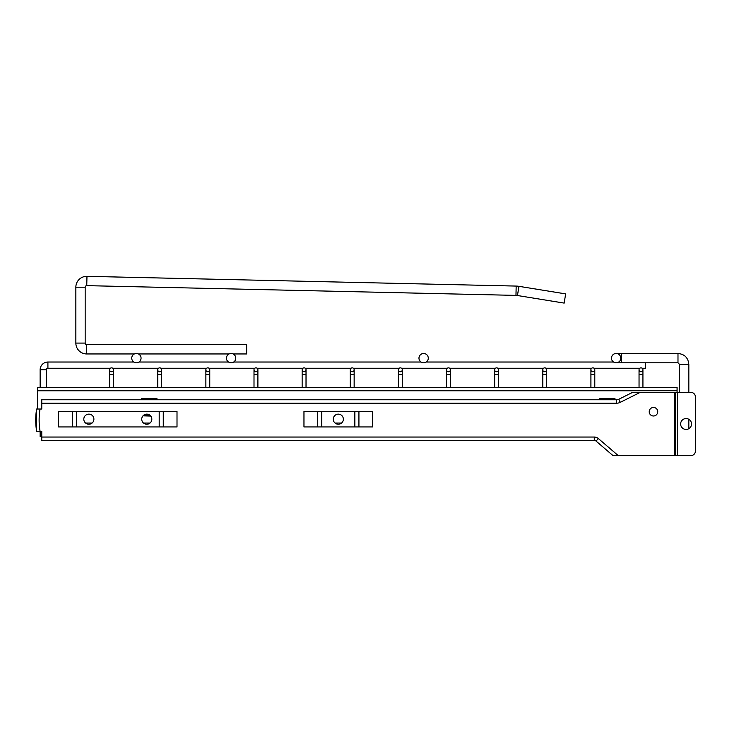 <?xml version="1.0" encoding="UTF-8"?>
<svg xmlns="http://www.w3.org/2000/svg" width="732" height="732" viewBox="0 0 732 732"><rect width="100%" height="100%" fill="white"/><g stroke="black" fill="none" stroke-linecap="round" stroke-linejoin="round"><path stroke-width="1.1" d="M46.354 387.347L46.354 369.797A1.556 1.556 0 0 1 47.909 368.242L47.909 362.029L133.828 362.029M40.141 387.347L40.141 369.797L46.354 369.797A1.556 1.556 0 0 1 47.909 368.242A1.556 1.556 0 0 0 46.354 369.797A1.556 1.556 0 0 1 47.909 368.242A1.556 1.556 0 0 0 46.354 369.797A1.556 1.556 0 0 1 47.909 368.242L110.395 368.242A1.94 1.94 0 0 0 111.557 371.737A1.94 1.94 0 0 0 112.728 368.242L158.524 368.242A1.94 1.94 0 0 0 159.695 371.737A1.94 1.94 0 0 0 160.857 368.242L206.653 368.242A1.94 1.94 0 0 0 207.824 371.737A1.94 1.94 0 0 0 208.986 368.242L254.782 368.242A1.94 1.94 0 0 0 255.953 371.737A1.94 1.94 0 0 0 257.115 368.242L302.911 368.242A1.94 1.94 0 0 0 304.082 371.737A1.94 1.94 0 0 0 305.244 368.242L351.04 368.242A1.94 1.94 0 0 0 352.211 371.737A1.94 1.94 0 0 0 353.373 368.242L399.169 368.242A1.94 1.94 0 0 0 400.34 371.737A1.94 1.94 0 0 0 401.502 368.242L447.298 368.242A1.94 1.94 0 0 0 448.469 371.737A1.94 1.94 0 0 0 449.631 368.242L495.427 368.242A1.94 1.94 0 0 0 496.598 371.737A1.94 1.94 0 0 0 497.76 368.242L543.556 368.242A1.94 1.94 0 0 0 544.727 371.737A1.94 1.94 0 0 0 545.889 368.242L591.685 368.242A1.94 1.94 0 0 0 592.856 371.737A1.94 1.94 0 0 0 594.018 368.242L639.823 368.242A1.94 1.94 0 0 0 640.985 371.737A1.94 1.94 0 0 0 642.147 368.242L645.642 368.242L645.642 362.807M40.141 369.797A7.759 7.759 0 0 1 47.909 362.029M41.77 436.556L40.141 436.556L40.141 432.219M141.056 358.149A4.657 4.657 0 0 1 136.399 362.807A4.657 4.657 0 0 1 131.742 358.149A4.657 4.657 0 0 1 136.399 353.492A4.657 4.657 0 0 1 141.056 358.149M235.768 358.149A4.657 4.657 0 0 1 231.111 362.807A4.657 4.657 0 0 1 226.453 358.149A4.657 4.657 0 0 1 231.111 353.492A4.657 4.657 0 0 1 235.768 358.149M426.198 362.029L613.572 362.029A4.657 4.657 0 0 1 616.143 353.492A4.657 4.657 0 0 1 620.8 358.149A4.657 4.657 0 0 1 616.143 362.807A4.657 4.657 0 0 1 611.485 358.149A4.657 4.657 0 0 1 616.143 353.492L621.788 353.492L616.143 353.492M677.988 362.807L677.988 353.492L621.788 353.492L621.367 358.149L621.788 362.807L677.988 362.807L679.516 364.362L679.516 392.325L675.215 392.325L675.215 455.67L674.748 455.67L674.748 392.325L640.61 392.325A1.244 1.244 0 0 0 640.052 392.453L620.288 402.335A8.07 8.07 0 0 1 616.673 403.195L41.77 403.195L41.77 409.023L36.609 409.023L37.433 409.023L37.423 390.769L677.082 390.769L677.082 392.325M679.516 364.362L688.83 364.362L688.83 392.325L690.743 392.325A4.657 4.657 0 0 1 695.4 396.982L695.4 451.013A4.657 4.657 0 0 1 690.743 455.67L675.215 455.67L675.215 392.325L674.748 392.325M688.83 419.308L688.83 428.687M640.985 367.857A1.94 1.94 0 0 0 639.045 369.797L639.045 374.455L642.925 374.455L642.925 369.797A1.94 1.94 0 0 0 640.985 367.857A1.94 1.94 0 0 1 642.925 369.797A1.94 1.94 0 0 0 642.147 368.242M592.856 367.857A1.94 1.94 0 0 0 590.916 369.797L590.916 374.455L594.796 374.455L594.796 369.797A1.94 1.94 0 0 0 592.856 367.857A1.94 1.94 0 0 1 594.796 369.797A1.94 1.94 0 0 0 594.018 368.242M544.727 367.857A1.94 1.94 0 0 0 542.787 369.797L542.787 374.455L546.667 374.455L546.667 369.797A1.94 1.94 0 0 0 544.727 367.857A1.94 1.94 0 0 1 546.667 369.797A1.94 1.94 0 0 0 545.889 368.242M496.598 367.857A1.94 1.94 0 0 0 494.658 369.797A1.94 1.94 0 0 0 496.598 371.737A1.94 1.94 0 0 0 498.538 369.797A1.94 1.94 0 0 0 496.598 367.857A1.94 1.94 0 0 1 498.538 369.797A1.94 1.94 0 0 0 497.76 368.242M448.469 367.857A1.94 1.94 0 0 0 446.529 369.797A1.94 1.94 0 0 0 448.469 371.737A1.94 1.94 0 0 0 450.409 369.797A1.94 1.94 0 0 0 448.469 367.857A1.94 1.94 0 0 1 450.409 369.797A1.94 1.94 0 0 0 449.631 368.242M400.34 367.857A1.94 1.94 0 0 0 398.4 369.797A1.94 1.94 0 0 0 400.34 371.737A1.94 1.94 0 0 0 402.28 369.797A1.94 1.94 0 0 0 400.34 367.857A1.94 1.94 0 0 1 402.28 369.797A1.94 1.94 0 0 0 401.502 368.242M352.211 371.737A1.94 1.94 0 0 0 354.151 369.797A1.94 1.94 0 0 0 352.211 367.857A1.94 1.94 0 0 0 350.271 369.797L350.271 374.455L350.271 369.797M304.082 371.737A1.94 1.94 0 0 0 306.022 369.797A1.94 1.94 0 0 0 304.082 367.857A1.94 1.94 0 0 0 302.142 369.797L302.142 374.455L302.142 369.797M255.953 367.857A1.94 1.94 0 0 0 254.004 369.797A1.94 1.94 0 0 0 255.953 371.737A1.94 1.94 0 0 0 257.893 369.797A1.94 1.94 0 0 0 255.953 367.857A1.94 1.94 0 0 1 257.893 369.797A1.94 1.94 0 0 0 257.115 368.242M207.824 367.857A1.94 1.94 0 0 0 205.875 369.797A1.94 1.94 0 0 0 207.824 371.737A1.94 1.94 0 0 0 209.764 369.797A1.94 1.94 0 0 0 207.824 367.857A1.94 1.94 0 0 1 209.764 369.797A1.94 1.94 0 0 0 208.986 368.242M159.695 367.857A1.94 1.94 0 0 0 157.746 369.797A1.94 1.94 0 0 0 159.695 371.737A1.94 1.94 0 0 0 161.635 369.797A1.94 1.94 0 0 0 159.695 367.857A1.94 1.94 0 0 1 161.635 369.797A1.94 1.94 0 0 0 160.857 368.242M111.557 367.857A1.94 1.94 0 0 0 109.617 369.797L109.617 374.455L113.506 374.455L113.506 369.797A1.94 1.94 0 0 0 111.557 367.857A1.94 1.94 0 0 1 113.506 369.797A1.94 1.94 0 0 0 112.728 368.242M428.284 358.149A4.657 4.657 0 0 1 423.627 362.807A4.657 4.657 0 0 1 418.969 358.149A4.657 4.657 0 0 1 423.627 353.492A4.657 4.657 0 0 1 428.284 358.149M517.46 295.527A10.87 10.87 0 0 0 515.968 295.389L516.179 286.075A20.185 20.185 0 0 1 518.951 286.331A20.185 20.185 0 0 0 516.179 286.075A20.185 20.185 0 0 1 518.951 286.331A20.185 20.185 0 0 0 516.179 286.075A20.185 20.185 0 0 1 518.951 286.331A20.185 20.185 0 0 0 516.179 286.075A20.185 20.185 0 0 1 518.951 286.331A20.185 20.185 0 0 0 516.179 286.075A20.185 20.185 0 0 1 518.951 286.331L517.46 295.527L564.162 303.094L565.653 293.898L518.951 286.331A20.185 20.185 0 0 0 516.179 286.075L86.971 276.33A10.87 10.87 0 0 0 75.854 287.2L75.854 343.088A10.87 10.87 0 0 0 86.724 353.959L86.724 344.644L246.638 344.644L246.638 353.959L233.142 353.959M515.968 295.389L86.751 285.645A1.556 1.556 0 0 0 85.168 287.2L85.168 343.088A1.556 1.556 0 0 0 86.724 344.644A1.556 1.556 0 0 1 85.168 343.088A1.556 1.556 0 0 0 86.724 344.644A1.556 1.556 0 0 1 85.168 343.088A1.556 1.556 0 0 0 86.724 344.644A1.556 1.556 0 0 1 85.168 343.088A1.556 1.556 0 0 0 86.724 344.644A1.556 1.556 0 0 1 85.168 343.088A1.556 1.556 0 0 0 86.724 344.644A1.556 1.556 0 0 1 85.168 343.088L75.854 343.088M86.971 276.33L86.751 285.645A1.556 1.556 0 0 0 85.168 287.2L75.854 287.2M149.172 414.742L144.387 414.742L149.172 414.742M614.981 399.773L614.981 398.684L599.453 398.684L599.453 399.773M156.977 399.773L156.977 398.684L141.45 398.684L141.45 399.773M150.755 416.069L142.996 415.84M150.508 415.785L143.051 415.785M85.626 423.059L92.086 423.059M143.554 423.059L150.014 423.059M335.082 423.059L341.542 423.059M677.082 390.769L677.082 387.347L37.423 387.347L37.423 390.769M599.453 398.995L614.981 398.995M141.45 398.995L156.977 398.995M39.437 431.294A15.601 15.601 0 0 0 41.77 433.911M39.528 431.294A15.528 15.528 0 0 0 41.77 433.811M37.451 431.294L36.618 431.294L36.6 409.023L36.618 431.294M36.609 409.023A69.705 69.705 0 0 0 36.627 431.294L41.77 431.294L41.77 437.041L594.283 437.041A6.213 6.213 0 0 1 598.328 438.532L617.442 454.92A3.102 3.102 0 0 0 619.464 455.67L617.442 455.67M83.805 419.18A5.042 5.042 0 0 0 88.856 424.231A5.042 5.042 0 0 0 93.897 419.18A5.042 5.042 0 0 0 88.856 414.138A5.042 5.042 0 0 0 83.805 419.18M141.734 419.18A5.042 5.042 0 0 0 146.784 424.231A5.042 5.042 0 0 0 151.826 419.18A5.042 5.042 0 0 0 146.784 414.138A5.042 5.042 0 0 0 141.734 419.18M72.358 426.948L58.624 426.948L58.624 411.421L72.358 411.421L72.358 426.948L163.273 426.948L163.273 411.421L159.201 411.421L159.201 426.948M76.43 426.948L76.43 411.421L72.358 411.421M76.43 411.421L159.201 411.421M163.273 426.948L177.007 426.948L177.007 411.421L163.273 411.421M358.927 426.948L372.661 426.948L372.661 411.421L354.855 411.421L354.855 426.948L358.927 426.948L358.927 411.421M317.697 426.948L303.963 426.948L303.963 411.421L317.697 411.421L317.697 426.948L354.855 426.948M39.299 431.294L40.059 431.166A66.301 66.301 0 0 1 40.059 409.06L39.83 409.023M617.442 454.92L598.328 438.532L617.442 454.92L616.802 455.67L674.748 455.67M41.77 437.041L41.77 440.454L594.283 440.454A2.791 2.791 0 0 1 596.104 441.122L613.068 455.67L616.802 455.67M640.052 392.453L632.677 392.325L618.76 399.288A4.657 4.657 0 0 1 616.673 399.773L41.77 399.773L41.77 403.195M639.988 392.325L640.61 392.325M677.548 455.67L677.548 392.325L690.743 392.325M680.65 423.993A5.435 5.435 0 0 0 686.085 429.428A5.435 5.435 0 0 0 691.52 423.993A5.435 5.435 0 0 0 686.085 418.558A5.435 5.435 0 0 0 680.65 423.993M695.4 396.982L695.4 451.013M321.769 426.948L321.769 411.421L317.697 411.421M321.769 411.421L354.855 411.421M333.27 419.18A5.042 5.042 0 0 0 338.312 424.231A5.042 5.042 0 0 0 343.354 419.18A5.042 5.042 0 0 0 338.312 414.138A5.042 5.042 0 0 0 333.27 419.18M656.924 409.206A4.273 4.273 0 0 1 656 415.172A4.273 4.273 0 0 1 650.034 414.248A4.273 4.273 0 0 1 650.958 408.282A4.273 4.273 0 0 1 656.924 409.206M613.572 362.029A4.657 4.657 0 0 1 611.485 358.149A4.657 4.657 0 0 0 616.143 362.807A4.657 4.657 0 0 0 620.8 358.149M640.985 371.737A1.94 1.94 0 0 0 642.925 369.797M592.856 371.737A1.94 1.94 0 0 0 594.796 369.797M544.727 371.737A1.94 1.94 0 0 0 546.667 369.797M498.538 387.347L498.538 374.455L494.658 374.455L494.658 369.797L494.658 387.347M496.598 371.737A1.94 1.94 0 0 0 498.538 369.797A1.94 1.94 0 0 1 496.598 371.737M450.409 387.347L450.409 374.455L446.529 374.455L446.529 369.797L446.529 387.347M448.469 371.737A1.94 1.94 0 0 0 450.409 369.797A1.94 1.94 0 0 1 448.469 371.737M402.28 387.347L402.28 374.455L398.4 374.455L398.4 369.797L398.4 387.347M400.34 371.737A1.94 1.94 0 0 0 402.28 369.797A1.94 1.94 0 0 1 400.34 371.737M354.151 387.347L354.151 374.455L350.271 374.455L350.271 387.347M353.373 368.242A1.94 1.94 0 0 1 354.151 369.797L354.151 374.455L354.151 369.797A1.94 1.94 0 0 0 352.211 367.857M306.022 387.347L306.022 374.455L302.142 374.455L302.142 387.347M305.244 368.242A1.94 1.94 0 0 1 306.022 369.797L306.022 374.455L306.022 369.797A1.94 1.94 0 0 0 304.082 367.857M257.893 387.347L257.893 374.455L254.004 374.455L254.004 369.797L254.004 387.347M255.953 371.737A1.94 1.94 0 0 0 257.893 369.797A1.94 1.94 0 0 1 255.953 371.737M209.764 387.347L209.764 374.455L205.875 374.455L205.875 369.797L205.875 387.347M207.824 371.737A1.94 1.94 0 0 0 209.764 369.797A1.94 1.94 0 0 1 207.824 371.737M161.635 387.347L161.635 374.455L157.746 374.455L157.746 369.797L157.746 387.347M159.695 371.737A1.94 1.94 0 0 0 161.635 369.797A1.94 1.94 0 0 1 159.695 371.737M111.557 371.737A1.94 1.94 0 0 0 113.506 369.797M39.912 431.294A15.216 15.216 0 0 0 41.77 433.39M594.283 437.041L594.283 440.454M616.673 403.195L616.673 399.773M598.328 438.532L596.104 441.122M620.288 402.335L618.76 399.288M138.979 362.029L228.53 362.029M233.682 362.029L421.046 362.029M688.83 364.362C688.19 357.765 684.576 354.142 677.988 353.492C684.576 354.142 688.19 357.765 688.83 364.362M621.788 362.807L616.143 362.807M642.925 387.347L642.925 374.455M639.045 387.347L639.045 374.455M594.796 387.347L594.796 374.455M590.916 387.347L590.916 374.455M546.667 387.347L546.667 374.455M542.787 387.347L542.787 374.455M498.538 374.455L498.538 369.797L498.538 374.455M450.409 374.455L450.409 369.797L450.409 374.455M402.28 374.455L402.28 369.797L402.28 374.455M257.893 374.455L257.893 369.797L257.893 374.455M209.764 374.455L209.764 369.797L209.764 374.455M161.635 374.455L161.635 369.797L161.635 374.455M113.506 387.347L113.506 374.455M109.617 387.347L109.617 374.455M86.724 353.959L134.368 353.959M138.43 353.959L229.079 353.959"/></g></svg>
